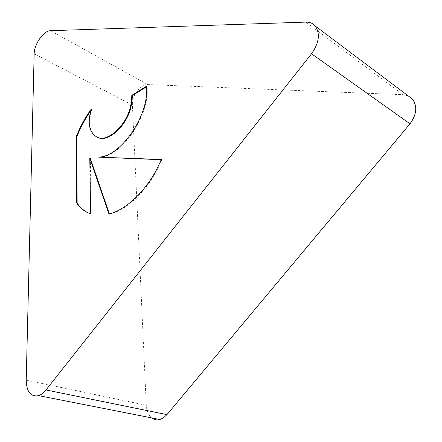 <?xml version="1.0" encoding="UTF-8"?>
<svg xmlns="http://www.w3.org/2000/svg" width="442" height="442" viewBox="0 0 442 442"><rect width="100%" height="100%" fill="white"/><g stroke="black" fill="none" stroke-linecap="round" stroke-linejoin="round"><path stroke-width="0.33" stroke-dasharray="2.21 1.66" d="M91.151 109.296L91.682 109.555L90.66 110.981M99.058 138.031C90.096 134.302 87.638 124.81 91.682 109.555M146.551 86.184L147.081 86.477L146.584 86.781M90.638 213.895L91.207 214.116L90.328 158.463M89.726 213.569L91.207 214.116M109.412 213.917L109.533 214.265C128.782 209.469 150.733 187.038 161.816 159.744L161.159 159.717M108.964 214.038L109.533 214.265M161.258 159.479L161.816 159.744M99.295 157.396C121.688 156.744 150.015 115.213 147.081 86.477M408.369 95.98L403.005 94.698L147.794 84.566C140.799 83.925 131.699 96.146 132.412 105.113L146.291 405.292C146.633 410.944 148.435 415.148 151.7 417.905M26.211 380.148L146.291 405.292M305.842 22.106L403.005 94.698M50.487 30.702L147.794 84.566M34.161 53.736L132.412 105.113"/><path stroke-width="0.66" d="M76.173 136.904C80.03 126.948 85.024 117.749 91.151 109.296C87.102 124.55 89.56 134.048 98.516 137.777C108.71 141.031 125.053 126.202 129.998 108.655L131.506 101.77L131.804 95.339L146.551 86.184C149.479 114.931 121.136 156.49 98.743 157.153L161.258 159.479C150.169 186.784 128.213 209.232 108.964 214.038L89.781 158.219L90.638 213.895C84.903 211.911 80.217 208.254 76.588 202.928L76.173 136.904L76.715 137.153L77.146 203.154C80.455 208 84.649 211.469 89.726 213.569M146.584 86.781L132.335 95.621L132.042 102.052L130.534 108.931C125.594 126.467 109.257 141.285 99.058 138.031L98.516 137.777M131.804 95.339L132.335 95.621M90.66 110.981C84.986 119.058 80.339 127.782 76.715 137.153M76.588 202.928L77.146 203.154M89.781 158.219L90.328 158.463L109.412 213.917M161.159 159.717L98.743 157.153M151.7 417.905C154.148 419.795 156.888 420.336 159.921 419.524L163.59 417.745L166.943 414.629L409.994 123.821C416.767 114.528 417.541 106.235 412.325 98.947L408.369 95.98M26.211 380.148C26.608 391.938 30.758 397.098 38.664 395.634C41.244 394.728 43.686 392.839 45.985 389.966L311.538 53.775C319.096 42.957 320.351 33.719 315.306 26.067C312.93 23.332 309.776 22.012 305.842 22.106L50.487 30.702C43.752 30.548 34.111 44.222 34.161 53.736L26.211 380.148M45.985 389.966L166.943 414.629M311.538 53.775L409.994 123.821M159.921 419.524L38.664 395.634M412.325 98.947L315.306 26.067"/></g></svg>
